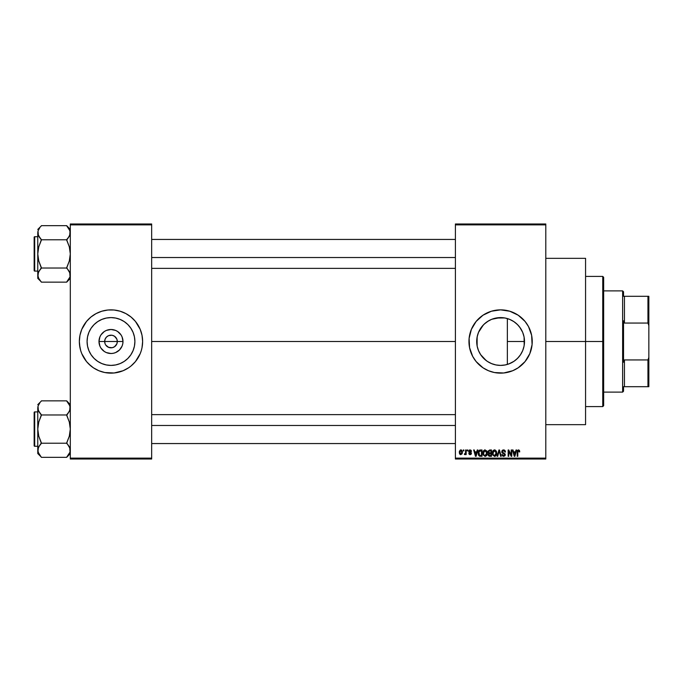 <?xml version="1.0" encoding="UTF-8"?>
<svg xmlns="http://www.w3.org/2000/svg" width="683" height="683" viewBox="0 0 683 683"><rect width="100%" height="100%" fill="white"/><g stroke="black" fill="none" stroke-linecap="round" stroke-linejoin="round"><path stroke-width="1.02" d="M105.139 343.925L104.661 341.5A6.326 6.326 0 0 0 110.987 347.826A6.326 6.326 0 0 0 117.314 341.5L122.991 341.5A12.004 12.004 0 0 1 110.987 353.504A12.004 12.004 0 0 1 98.984 341.5L117.314 341.5A6.326 6.326 0 0 1 110.987 347.826A6.326 6.326 0 0 1 104.661 341.5L105.139 339.075L106.514 337.026L108.563 335.652L111.816 335.225M110.159 347.775L112.225 347.707L108.563 347.348L105.728 345.017L107.47 346.759L110.091 347.767M116.247 345.017L116.836 343.925L114.505 346.759L112.225 347.707L113.412 347.348M134.893 341.5A23.905 23.905 0 0 1 110.987 365.405A23.905 23.905 0 0 1 87.082 341.5L87.544 336.839L88.91 332.356L91.112 328.224L94.083 324.596L97.712 321.625L101.844 319.422L106.326 318.056L110.987 317.595L115.649 318.056L120.131 319.422L124.263 321.625L127.892 324.596L130.863 328.224L133.065 332.356L134.431 336.839L134.893 341.5L134.431 346.161L133.065 350.644L130.863 354.776L127.892 358.404L124.263 361.375L120.131 363.578L115.649 364.944L110.987 365.405L106.326 364.944L101.844 363.578L97.712 361.375L94.083 358.404L91.112 354.776L88.91 350.644L87.544 346.161L87.082 341.5A23.905 23.905 0 0 1 110.987 317.595A23.905 23.905 0 0 1 134.893 341.5M131.085 365.934A31.64 31.64 0 0 0 140.22 353.615L141.261 350.686A31.64 31.64 0 0 0 142.013 347.69L142.627 341.5A31.64 31.64 0 0 1 110.987 373.14A31.64 31.64 0 0 1 79.348 341.5A31.64 31.64 0 0 0 79.954 347.656M79.348 341.5A31.64 31.64 0 0 1 110.987 309.86A31.64 31.64 0 0 1 142.627 341.5L142.021 335.327L140.22 329.394L135.447 321.428L131.059 317.04L125.903 313.599L120.174 311.226L114.087 310.014L107.888 310.014L101.801 311.226L96.072 313.599L90.916 317.04L86.528 321.428L81.755 329.394L79.954 335.327L79.348 341.5L79.954 347.673A31.64 31.64 0 0 0 80.705 350.669L81.755 353.606A31.64 31.64 0 0 0 90.89 365.934M80.714 350.703A31.64 31.64 0 0 0 81.755 353.606L86.528 361.572L90.916 365.96A31.64 31.64 0 0 0 93.383 367.796L98.881 370.732A31.64 31.64 0 0 0 128.541 367.821M98.881 370.732L104.815 372.534L114.087 372.986L123.094 370.732L128.566 367.804A31.64 31.64 0 0 0 131.034 365.977L135.447 361.572L140.22 353.606A31.64 31.64 0 0 0 141.261 350.703M524.109 337.189L524.185 345.359L524.501 341.5A23.905 23.905 0 0 1 500.596 365.405A23.905 23.905 0 0 1 476.7 341.5L477.212 346.443M520.164 355.237L520.984 353.982M515.776 359.958L518.517 357.32M508.852 363.928L514.051 361.256M500.161 365.396L500.989 365.396M487.679 361.606L491.828 363.732M484.145 358.831L486.253 360.615L480.627 354.631L483.393 358.088M529.846 353.581A31.64 31.64 0 0 0 532.236 341.5A31.64 31.64 0 0 1 500.596 373.14A31.64 31.64 0 0 1 468.956 341.5A31.64 31.64 0 0 0 471.355 353.581M471.381 353.64A31.64 31.64 0 0 0 480.499 365.934M480.559 365.986A31.64 31.64 0 0 0 483.001 367.796L488.49 370.732A31.64 31.64 0 0 0 518.158 367.821M488.49 370.732L494.424 372.534L503.704 372.986L512.702 370.732L518.175 367.804A31.64 31.64 0 0 0 520.642 365.986M520.702 365.934A31.64 31.64 0 0 0 529.82 353.64L532.083 344.599L531.63 335.327L528.505 326.585L525.056 321.428L518.175 315.196L509.783 311.226L500.596 309.86L491.419 311.226L483.018 315.196L476.145 321.428L471.372 329.394L469.11 338.401L469.571 347.673L472.696 356.415L476.145 361.572L483.018 367.804M545.794 341.5L585.57 341.5L585.57 258.336L585.57 341.5L545.794 341.5M151.669 341.5L455.399 341.5L151.669 341.5M116.836 339.075L114.505 336.241L112.225 335.293L114.505 336.241L116.836 339.075L117.314 341.5L116.836 343.925M510.944 363.049L510.269 363.356M513.095 361.879L510.961 363.04M517.364 358.532L514.265 361.111M519.729 355.834L518.124 357.755M523.844 347.066L522.939 350.003M522.341 351.429L521.761 352.616M524.185 345.359L524.109 345.82M477.075 345.743L477.161 336.839L478.518 332.356L480.73 328.224L483.701 324.596L487.32 321.625L491.453 319.422L495.935 318.056L500.596 317.595L505.258 318.056L509.749 319.422L513.881 321.625L517.501 324.596L520.472 328.224L522.683 332.356L524.04 336.839L524.501 341.5L507.358 341.5L507.358 364.423L505.693 364.85M478.143 349.687L477.349 347.041M486.988 361.145L486.253 360.615M493.613 364.355L496.071 364.97M455.399 223.981L545.794 223.981L455.399 223.981L455.399 224.886L545.794 224.886L545.794 458.114L455.399 458.114L455.399 223.981M455.399 459.019L545.794 459.019L545.794 223.981L545.794 224.886L455.399 224.886L455.399 458.114L545.794 458.114L545.794 459.019L455.399 459.019L455.399 458.114L455.399 459.019M463.287 449.977L463.287 450.882L463.868 450.882L463.868 449.977L463.287 449.977L463.868 449.977L463.287 449.977L463.287 450.882L463.868 450.882L463.868 449.977L463.868 450.882L463.287 450.882L463.287 449.977M467.232 449.977L467.232 450.882L467.812 450.882L467.812 449.977L467.232 449.977L467.812 449.977L467.232 449.977L467.232 450.882L467.812 450.882L467.812 449.977L467.812 450.882L467.232 450.882L467.232 449.977M477.229 449.977L476.734 451.864L474.745 451.864L474.25 449.977L473.643 449.977L475.479 456.304L476.085 456.304L477.835 449.977L477.229 449.977L477.835 449.977L477.229 449.977L476.734 451.864L474.745 451.864L474.25 449.977L473.643 449.977L475.479 456.304L476.085 456.304L477.835 449.977L476.085 456.304L475.479 456.304L473.643 449.977L474.25 449.977M486.714 450.891L484.819 449.909L483.077 451.574L483.12 454.827L485.067 456.389L486.842 455.22L486.979 451.395L485.067 449.892L483.419 450.865L482.847 453.136L485.067 456.389C486.672 455.962 487.414 454.852 487.286 453.06L486.714 450.891M496.165 450.891L494.27 449.909L492.528 451.574L492.571 454.827L494.518 456.389L496.293 455.22L496.43 451.395L494.518 449.892L492.87 450.865L492.298 453.136L494.518 456.389C496.123 455.962 496.865 454.852 496.737 453.06L496.165 450.891M503.542 449.892L502.236 450.404L501.749 451.728L502.244 452.983L504.617 454.135L504.566 455.194L503.841 455.638L501.911 454.494L502.364 455.834L503.644 456.389L505.044 455.621L505.189 454.033L502.594 452.411L502.406 451.275L503.772 450.66L505.446 452.035L504.968 450.524L503.542 449.892L501.749 451.728L502.62 453.239L504.524 453.99L504.711 454.63L503.627 455.646L501.911 454.494L503.644 456.389L505.283 454.656L502.321 451.719L503.491 450.635L505.446 452.035L503.542 449.892M516.024 449.977L515.52 451.864L513.531 451.864L513.035 449.977L512.429 449.977L514.265 456.304L514.871 456.304L516.621 449.977L516.024 449.977L516.621 449.977L516.024 449.977L515.52 451.864L513.531 451.864L513.035 449.977L512.429 449.977L514.265 456.304L514.871 456.304L516.621 449.977L514.871 456.304L514.265 456.304L512.429 449.977L513.035 449.977M518.175 367.804L525.056 361.572L529.829 353.606M519.404 450.345L518.329 449.901L517.398 450.626L517.202 456.304L517.774 456.304L517.893 451.011L518.773 450.712L519.174 451.95L519.746 451.864L519.456 450.421L518.499 449.892L517.202 452.009L517.202 456.304L517.774 456.304L517.859 451.113L518.474 450.635L519.174 451.95L519.746 451.864L519.404 450.345L518.499 449.892L519.404 450.345M511.2 449.977L511.2 455.04L508.775 449.977L508.161 449.977L508.161 456.304L508.733 456.304L508.733 451.232L511.157 456.304L511.772 456.304L511.772 449.977L511.2 449.977L511.772 449.977L511.2 449.977L511.2 455.04L508.775 449.977L508.161 449.977L508.161 456.304L508.733 456.304L508.733 451.232L511.157 456.304L511.772 456.304L511.772 449.977L511.772 456.304L511.157 456.304M498.991 451.711L497.719 456.304L497.122 456.304L498.923 449.977L497.122 456.304L497.719 456.304L499.239 450.72L500.596 456.304L501.194 456.304L499.486 449.977L498.923 449.977L499.486 449.977L498.923 449.977L497.122 456.304L497.719 456.304L499.239 450.72L500.596 456.304L501.194 456.304L499.486 449.977L501.194 456.304L500.596 456.304L499.469 451.711M489.694 449.977L488.038 451.113L488.729 453.384L488.208 455.339L489.062 456.218L491.478 456.304L491.478 449.977L489.694 449.977L491.478 449.977L489.694 449.977L487.944 451.839L488.729 453.384L488.106 454.716L489.685 456.304L491.478 456.304L491.478 449.977L491.478 456.304L489.685 456.304M480.337 449.977L478.578 451.045L478.305 454.536L479.304 456.099L482.027 456.304L482.027 449.977L480.337 449.977C478.74 450.31 478.015 451.378 478.16 453.179L479.509 456.184L482.027 456.304L482.027 449.977L482.027 456.304M470.1 449.892L469.076 450.319L468.717 451.514L469.093 452.402L470.8 453.23L470.109 454.007L468.794 453.35L469.17 454.297L470.263 454.656L471.074 454.306L471.398 453.077L469.434 451.685L469.341 450.976L470.237 450.567L471.509 451.378L471.116 450.328L470.1 449.892L468.717 451.378L470.852 453.444L470.109 454.007L468.794 453.35L470.126 454.665L471.424 453.35L469.289 451.267L470.066 450.549L471.509 451.378L469.964 449.901M465.593 449.977L465.482 453.299L464.355 454.417L465.046 454.639L465.593 453.845L465.593 454.579L466.165 454.579L466.165 449.977L465.593 449.977L466.165 449.977L465.593 449.977L465.482 453.299L464.355 454.417L464.901 454.665L465.593 453.845L465.593 454.579L466.165 454.579L466.165 449.977L466.165 454.579L465.593 454.579M460.863 449.892L459.394 451.173L459.446 453.546L460.666 454.647L462.152 453.836L462.4 451.48L461.452 450.02L460.863 449.892L459.266 452.325L460.863 454.665L462.468 452.274L460.863 449.892L459.266 452.325M500.989 317.604L505.044 318.013M505.693 318.15L507.358 318.577L507.358 341.5L524.501 341.5L524.04 346.161L522.683 350.644L520.472 354.776L517.501 358.404L513.881 361.375L509.749 363.578L505.258 364.944L500.596 365.405L495.935 364.944L491.453 363.578L487.32 361.375L483.701 358.404L480.73 354.776L478.518 350.644L477.161 346.161L477.075 337.257M491.82 319.268L500.161 317.604M496.071 318.03L504.635 317.945M493.613 318.645L491.29 319.482M483.854 324.442L486.988 321.855M487.679 321.394L488.533 320.865M478.535 332.314L483.385 324.912M488.541 320.865L484.153 324.152L480.687 328.275M477.212 336.557L478.399 332.655M478.689 331.955L479.244 330.768M522.93 332.988L523.835 335.916M520.984 329.027L522.35 331.588M518.107 325.236L520.156 327.763M514.043 321.736L517.364 324.468M510.261 319.635L513.112 321.138M507.375 318.577L508.861 319.072M117.314 341.5L104.661 341.5A6.326 6.326 0 0 1 110.987 335.174A6.326 6.326 0 0 1 117.314 341.5A6.326 6.326 0 0 0 110.987 335.174A6.326 6.326 0 0 0 104.661 341.5L98.984 341.5L99.897 336.907L101.007 334.832L104.32 331.52L106.394 330.41L110.987 329.496L115.581 330.41L117.655 331.52L120.968 334.832L122.078 336.907L122.991 341.5L122.761 343.839L122.078 346.093L119.474 349.986L115.581 352.59L113.327 353.273L110.987 353.504L106.394 352.59L104.32 351.48L101.007 348.168L99.897 346.093L98.984 341.5A12.004 12.004 0 0 1 110.987 329.496A12.004 12.004 0 0 1 122.991 341.5L117.314 341.5M70.306 459.019L151.669 459.019L151.669 458.114L70.306 458.114L70.306 224.886L151.669 224.886L151.669 458.114L151.669 223.981L70.306 223.981L151.669 223.981L151.669 224.886L70.306 224.886L70.306 223.981L70.306 458.114L151.669 458.114L151.669 459.019L70.306 459.019L70.306 458.114L70.306 459.019M79.501 344.599L80.714 350.686M88.619 363.868L93.409 367.804M128.566 367.804L131.059 365.96M141.261 350.686L142.021 347.673M585.57 424.664L585.57 341.5L585.57 424.664L545.794 424.664M471.355 329.419A31.64 31.64 0 0 0 468.956 341.5A31.64 31.64 0 0 1 500.596 309.86A31.64 31.64 0 0 1 532.236 341.5A31.64 31.64 0 0 0 529.846 329.419M529.82 329.36A31.64 31.64 0 0 0 520.702 317.066M520.642 317.014A31.64 31.64 0 0 0 518.201 315.204M512.702 312.268A31.64 31.64 0 0 0 483.043 315.179M483.001 315.204A31.64 31.64 0 0 0 480.559 317.014M480.499 317.066A31.64 31.64 0 0 0 471.381 329.36M522.973 319.132L520.668 317.04M506.769 310.466L505.804 310.295M478.228 363.868L480.525 365.96M494.424 372.534L495.397 372.705M477.349 335.959L476.7 341.5A23.905 23.905 0 0 1 500.596 317.595A23.905 23.905 0 0 1 524.501 341.5L524.049 336.89M478.493 332.399L478.143 333.304M491.453 319.422L491.017 319.601M514.248 321.881L510.944 319.951M518.517 325.68L515.776 323.033M522.657 332.297L519.72 327.157M524.023 336.77L522.708 332.416M142.627 341.5A31.64 31.64 0 0 0 142.021 335.344M142.474 338.401L142.021 335.327A31.64 31.64 0 0 0 141.27 332.331M141.261 332.297A31.64 31.64 0 0 0 131.085 317.066M133.356 319.132L131.059 317.04A31.64 31.64 0 0 0 128.592 315.204M123.094 312.268A31.64 31.64 0 0 0 93.434 315.179M93.383 315.204A31.64 31.64 0 0 0 90.941 317.023M90.89 317.066A31.64 31.64 0 0 0 80.714 332.297M80.705 332.331A31.64 31.64 0 0 0 79.962 335.31M131.23 328.788L130.863 328.224M124.263 321.625L120.131 319.422M98.275 321.258L97.712 321.625M91.112 328.224L88.91 332.356M90.745 354.212L91.112 354.776M97.712 361.375L101.844 363.578M123.7 361.742L124.263 361.375M130.863 354.776L133.065 350.644M105.728 337.983L105.139 339.075M111.884 335.233L108.563 335.652M519.746 451.864L519.165 451.745M519.174 451.95L518.474 450.635L517.774 451.958M518.679 450.669L517.859 451.113M517.774 456.304L517.202 456.304L517.202 452.009M514.444 455.271L513.727 452.607L515.332 452.607L514.53 455.646L514.794 454.451L514.53 455.646L514.205 454.349L514.487 455.459M508.733 456.304L508.161 456.304L508.161 449.977L508.775 449.977M503.943 449.926L504.669 450.242M505.42 451.625L505.258 451.011M505.437 451.83L504.874 452.112L504.498 451.07M503.772 450.66L503.269 450.643M502.654 450.908L502.44 452.214M503.559 452.855L502.799 452.564M505.181 455.339L504.857 455.885M501.911 454.494L502.517 454.647M502.534 454.75L502.867 455.39M503.405 455.629L504.711 454.63L503.465 453.521M503.627 455.646L504.711 454.63L504.524 453.99L502.62 453.239M504.694 454.844L504.506 455.271M504.703 454.776L503.619 453.563L504.703 454.46M501.954 452.624L501.792 452.189M502.022 450.695L502.79 450.029M496.413 451.343L496.601 451.907M496.712 453.623L496.643 454.178M495.969 455.681L494.509 456.389M493.015 450.66L494.27 449.909M494.782 449.909L495.243 450.037M494.791 456.364L495.277 456.227M493.066 451.822L493.117 454.588L494.509 455.646L493.117 454.588L492.87 453.153L494.518 450.635L496.165 453.042L495.482 455.254L496.165 453.042L494.509 455.646L493.485 455.177M493.911 450.771L494.415 450.635M492.87 453.153L493.117 454.588L493.194 451.523M495.978 451.83L496.148 452.641M488.106 454.716L488.729 453.384M488.533 453.273L488.106 452.727M489.156 450.771L489.685 450.72L488.533 452.069L489.233 450.754M489.216 453.734L488.686 454.613L489.822 453.674L488.686 454.613L489.899 455.561L488.686 454.613L489.216 453.734L490.898 453.674L490.898 455.561L489.643 455.561M488.686 454.613L489.088 453.785M489.668 455.561L490.898 455.561L490.898 453.674L489.822 453.674M489.011 450.831L490.898 450.72L490.898 452.931L489.771 452.931L488.516 451.83M488.857 452.701L488.533 452.069M486.962 451.343L487.15 451.907M487.261 453.614L487.192 454.169M483.342 450.985L484.571 449.96M483.615 451.822L483.666 454.588L485.058 455.646L483.666 454.588L483.427 453.153L485.067 450.635L486.714 453.042L486.031 455.254L486.714 453.042L485.058 455.646L484.034 455.177M484.46 450.771L484.964 450.635M483.427 453.153L483.666 454.588L483.743 451.523M486.364 451.472L486.697 452.641M480.414 456.304L479.406 456.142M478.587 455.296L478.305 454.536M479.065 450.37L479.526 450.106M478.254 452.086L478.185 452.624M478.885 454.443L478.783 453.896M479.329 451.045L478.74 453.188L478.971 451.642L481.455 450.72L481.455 455.561L479.611 455.441L478.885 451.898M478.971 451.642L479.432 450.959M480.081 450.737L481.455 450.72L481.455 455.561L479.611 455.441M478.749 452.795L478.766 453.819M475.923 454.741L476.538 452.607L474.941 452.607L475.419 454.349L474.941 452.607L476.538 452.607L475.744 455.646L475.419 454.349L475.744 455.646L476.008 454.451L475.744 455.646L475.419 454.349L475.701 455.459M471.509 451.378L470.86 451.113M470.929 451.454L470.066 450.549L470.929 451.454L470.066 450.549L469.289 451.267L470.006 451.941L469.434 451.685M470.152 450.558L469.289 451.267M470.997 452.385L471.321 452.82M471.407 453.597L471.202 454.144M470.416 454.639L469.614 454.579M468.794 453.35L469.434 453.546M470.843 453.333L470.109 454.007L470.852 453.444L470.109 454.007L469.375 453.264L470.109 454.007L470.852 453.444L470.177 452.855M470.664 453.06L470.006 452.795M469.153 452.445L468.717 451.378M469.076 450.319L469.545 449.995M464.901 454.665L464.355 454.417L464.901 454.665L465.593 453.845L464.901 454.665L465.593 453.845L464.901 454.665L464.525 453.76L465.482 453.299L465.593 452.359M464.525 453.76L465.447 453.418M461.819 450.285L462.468 452.274M460.274 454.528L459.693 454.024M460.222 450.046L460.666 449.909M460.88 454.007L459.838 452.283L460.846 450.549L461.896 452.283L460.88 454.007L461.887 452.001L461.392 453.811M461.708 451.181L461.887 452.001M514.29 454.665L513.727 452.607L515.332 452.607L514.717 454.741M489.685 450.72L490.898 450.72L490.898 452.931L489.771 452.931M602.748 341.5L602.748 406.59L602.748 341.5L585.57 341.5L602.748 341.5L602.748 276.41L602.748 341.5L603.652 341.5L602.748 341.5M603.652 405.685L603.652 341.5L603.652 405.685L602.748 406.59L585.57 406.59M507.358 318.577L507.358 364.423M603.652 277.315L603.652 341.5L603.652 277.315L602.748 276.41L585.57 276.41M70.306 229.445L66.695 225.663L41.381 225.663L66.695 225.663L69.299 229.172L70.306 232.724L69.307 236.258L66.695 239.613L68.155 237.974L66.695 240.126L69.307 246.828L70.306 253.905L69.299 261L66.695 267.685L70.042 273.277L70.05 276.88L68.155 280.329L69.299 278.638L66.695 282.147L41.381 282.147L38.777 278.638L37.77 275.087L38.769 271.552L41.381 268.197L38.769 260.983L37.77 253.905L38.777 246.811L41.381 240.126L38.026 234.517L38.026 230.948L39.921 227.482L38.777 229.172L39.921 227.482L38.026 230.931L37.77 232.724L37.77 278.365L37.77 275.087L38.786 278.655M38.41 277.913L41.381 282.147L66.695 282.147L70.306 278.365L66.695 281.977L70.05 276.88L70.05 273.294L70.306 275.087L70.05 273.294L68.155 269.845L69.299 271.527M41.381 225.834L37.77 229.445L41.381 225.834M34.696 271.083A0.546 0.546 0 0 1 34.15 270.536L34.15 237.274A0.546 0.546 0 0 1 34.696 236.728L37.77 236.728L34.696 236.728L34.696 271.083L37.77 271.083L34.696 271.083L34.696 236.728A0.546 0.546 0 0 0 34.15 237.274L34.15 270.536A0.546 0.546 0 0 0 34.696 271.083M66.695 225.834L70.042 230.914L70.05 234.508L68.155 237.966L69.299 236.284M69.692 235.49L70.05 230.948M38.333 235.37L37.77 232.724L37.77 275.087L38.026 273.294L39.921 269.845L38.777 271.527L41.381 268.197L38.777 271.527M66.695 239.613L68.155 237.974L66.695 239.784L41.381 239.784L66.695 239.784L69.307 246.828L70.306 253.905L69.299 261L66.695 268.026L41.381 268.026L66.695 268.026L68.24 269.956M38.385 272.321L37.77 278.365L41.381 281.977M38.026 230.948L38.368 235.456M41.381 268.197L39.921 269.836L41.381 267.685L38.769 260.983L37.77 253.905L38.777 246.811L41.381 239.613L38.393 235.524M39.836 237.855L38.777 236.284M70.042 230.914L69.282 229.155M151.669 257.525L455.399 257.525L151.669 257.525M455.399 425.475L151.669 425.475L455.399 425.475M622.631 290.881L623.536 291.778L623.536 296.302L623.536 291.778L622.631 290.881L603.652 290.881L622.631 290.881L622.631 392.119L603.652 392.119L622.631 392.119L622.631 290.881M623.536 391.222L622.631 392.119L623.536 391.222L623.536 386.698L623.536 391.222M623.536 320.788L623.536 362.212L623.536 320.788L624.441 323.059L624.441 296.302L623.536 296.302L624.441 296.302L624.441 323.059L647.945 323.059L648.85 325.612L648.85 357.388L647.945 359.941L624.441 359.941L623.536 362.212L624.441 359.941L624.441 386.698L624.441 359.941L647.945 359.941L647.945 386.698L648.85 386.698L648.85 357.388L648.85 386.698L647.945 386.698L647.945 359.941L648.85 357.388L648.85 296.302L624.441 296.302L647.945 296.302L647.945 323.059L647.945 296.302L648.85 296.302L648.85 325.612L647.945 323.059L624.441 323.059L623.536 320.788M623.536 386.698L647.945 386.698L623.536 386.698M38.41 277.921L38.035 276.897M34.15 237.59L34.15 238.538M34.15 269.273L34.15 270.22M66.695 268.197L68.155 269.836M69.709 272.355L70.05 276.863M38.026 276.863L38.026 273.302M70.306 232.724L70.05 234.508M41.381 239.613L39.921 237.974M38.41 229.889L38.769 229.189M69.657 277.921L69.307 278.621M70.306 404.635L66.695 400.853L41.381 400.853L66.695 400.853L69.299 404.362L70.306 407.913L69.307 411.448L66.695 414.803L68.155 413.164L66.695 415.315L69.307 422.017L70.306 429.095L69.299 436.189L66.695 442.874L70.042 448.466L70.05 452.069L68.155 455.518L69.299 453.828L66.695 457.337L41.381 457.337L38.777 453.828L37.77 450.276L38.769 446.742L41.381 443.387L38.769 436.172L37.77 429.095L38.777 422L41.381 415.315L38.026 409.706L38.026 406.137L39.921 402.671L38.777 404.362L39.921 402.671L38.026 406.12L37.77 407.913L37.77 453.555L37.77 450.276L38.786 453.845M38.035 452.086L41.381 457.337L66.695 457.337L70.306 453.555L66.695 457.166L70.05 452.069L70.05 448.483L70.306 450.276L70.05 448.483L68.155 445.034L69.299 446.716M41.381 401.023L37.77 404.635L41.381 401.023M34.696 446.272A0.546 0.546 0 0 1 34.15 445.726L34.15 412.464A0.546 0.546 0 0 1 34.696 411.917L37.77 411.917L34.696 411.917L34.696 446.272L37.77 446.272L34.696 446.272L34.696 411.917A0.546 0.546 0 0 0 34.15 412.464L34.15 445.726A0.546 0.546 0 0 0 34.696 446.272M66.695 401.023L70.042 406.103L70.05 409.698L68.155 413.155L69.299 411.473M69.692 410.679L70.05 406.137M38.333 410.56L37.77 407.913L37.77 450.276L38.026 448.483L39.921 445.034L38.777 446.716L41.381 443.387L38.777 446.716M66.695 414.803L68.155 413.164L66.695 414.974L41.381 414.974L66.695 414.974L69.307 422.017L70.306 429.095L69.299 436.189L66.695 443.216L41.381 443.216L66.695 443.216L68.24 445.145M38.385 447.51L37.77 453.555L41.381 457.166M38.026 406.137L38.368 410.645M41.381 443.387L39.921 445.026L41.381 442.874L38.769 436.172L37.77 429.095L38.777 422L41.381 414.803L38.393 410.714M39.836 413.044L38.777 411.473M70.042 406.103L69.282 404.345M34.15 412.78L34.15 413.727M34.15 444.462L34.15 445.41M66.695 443.387L68.155 445.026M69.709 447.544L70.05 452.052M38.026 452.052L38.026 448.492M70.306 407.913L70.05 409.698M41.381 414.803L39.921 413.164M38.41 405.079L38.769 404.379M69.657 453.111L69.307 453.811M545.794 258.336L585.57 258.336M151.669 239.443L455.399 239.443M151.669 268.368L455.399 268.368M455.399 443.557L151.669 443.557M455.399 414.632L151.669 414.632"/></g></svg>
